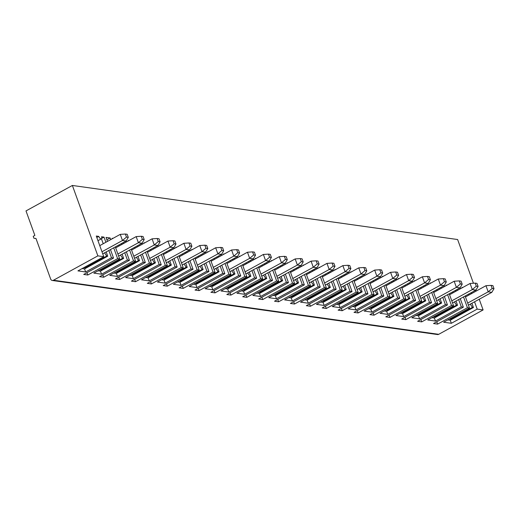 <?xml version="1.0" encoding="UTF-8"?>
<svg xmlns="http://www.w3.org/2000/svg" width="520" height="520" viewBox="0 0 520 520"><rect width="100%" height="100%" fill="white"/><g stroke="black" fill="none" stroke-linecap="round" stroke-linejoin="round"><path stroke-width="0.78" d="M86.963 272.656L87.815 275.008L83.72 274.437L113.535 258.07L110.468 249.594M160.673 245.069L159.887 244.959L160.056 245.408M163.026 253.624L167.369 265.623L141.531 279.812L149.253 280.891L175.091 266.708L177.138 266.994L174.07 258.518M100.939 269.211L101.075 270.094L99.691 269.9M118.632 256.061L120.465 255.054L122.623 258.264L101.075 270.094M120.484 255.06L142.019 243.237L138.385 242.723L136.169 236.6L115.661 247.858M142.019 243.237L144.196 239.577L142.376 239.323L138.385 242.723L117.877 253.981M122.623 258.264L123.637 258.408L122.103 254.169M119.126 245.953L118.788 245.024M123.637 258.408L100.445 271.135L98.046 270.797M115.323 246.928L119.672 258.928L93.834 273.117L101.556 274.196L127.394 260.013L124.748 252.714M100.445 271.135L101.556 274.196M144.196 239.577L143.084 236.516L141.271 236.262L142.376 239.323M112.97 238.375L112.19 238.264L112.353 238.713M136.169 236.6L141.271 236.262M110.734 239.603L110.142 237.978L106.054 237.406L107.497 241.384M110.142 237.978L106.906 239.753M87.815 275.008L117.624 258.642L113.705 247.819M102.862 274.892L103.714 277.238L99.626 276.666L129.435 260.299L126.367 251.823M123.396 243.614L123.058 242.684M121.44 243.568L121.778 244.504M101.686 238.394L104.013 237.12L101.51 236.769A2.548 1.163 61.2 0 1 101.38 238.81A2.548 1.163 61.2 0 1 98.787 236.386L96.291 236.035L103.766 256.698L77.928 270.881L85.657 271.967L84.546 268.905L82.147 268.567M101.978 251.752L122.48 240.494L120.263 234.37L99.762 245.629M85.04 266.981L85.176 267.858L106.724 256.029L104.566 252.824L126.12 241L128.297 237.347L127.185 234.286L125.372 234.026L126.477 237.088L122.48 240.494L126.12 241M128.297 237.347L126.477 237.088M120.263 234.37L125.372 234.026M102.733 253.832L104.566 252.824M85.176 267.858L83.791 267.663M106.724 256.029L107.731 256.172L84.546 268.905M97.753 240.084A2.548 1.163 61.2 0 0 98.728 240.266L101.38 238.81M107.731 256.172L106.197 251.94M103.227 243.724L101.433 238.771M98.787 236.386L96.811 237.471M104.013 237.12L105.878 242.268M108.849 250.484L111.495 257.777L85.657 271.967M26 210.919L34.866 235.411L33.209 236.321L33.904 238.232L35.971 238.472L50.655 279.032A2.548 2.145 -82 0 0 52.293 280.469A2.548 2.145 -82 0 0 53.475 280.235L97.864 255.866L72.377 185.458L26 210.919M128.869 240.604L128.089 240.494L128.251 240.948M131.228 249.158L135.571 261.157L109.733 275.346L117.455 276.432L143.292 262.243L140.654 254.943M103.714 277.238L133.523 260.871L129.603 250.049M126.633 241.833L126.249 240.78M133.776 256.211L154.284 244.959L152.067 238.836L131.56 250.088M116.838 271.44L116.974 272.324L138.522 260.494L136.363 257.289L157.917 245.466L160.095 241.806L158.99 238.745L157.17 238.492L158.275 241.553L154.284 244.959L157.917 245.466M160.095 241.806L158.275 241.553M152.067 238.836L157.17 238.492M134.531 258.291L136.363 257.289M138.522 260.494L139.535 260.637L116.344 273.37L113.945 273.033M116.344 273.37L117.455 276.432M116.974 272.324L115.59 272.129M139.535 260.637L138.001 256.399M135.031 248.19L134.693 247.254M137.339 245.804L137.677 246.733M118.762 277.121L119.613 279.474L115.525 278.902L145.34 262.529L142.272 254.059M139.295 245.843L138.957 244.914M144.774 242.84L143.988 242.73L144.151 243.178M147.127 251.394L151.47 263.393L125.632 277.576L133.354 278.661L159.191 264.478L156.553 257.179M119.613 279.474L149.428 263.107L145.509 252.278M142.532 244.069L142.149 243.009M149.682 258.447L170.183 247.189L167.967 241.066L147.466 252.323M132.743 273.676L132.88 274.553L154.421 262.73L152.263 259.519L173.817 247.696L175.994 244.042L174.889 240.981L173.069 240.728L174.181 243.789L170.183 247.189L173.817 247.696M175.994 244.042L174.181 243.789M167.967 241.066L173.069 240.728M150.43 260.526L152.263 259.519M154.421 262.73L155.435 262.867L132.249 275.6L129.844 275.262M132.249 275.6L133.354 278.661M132.88 274.553L131.488 274.358M155.435 262.867L153.901 258.635M150.93 250.419L150.592 249.489M153.244 248.034L153.576 248.963M134.66 279.351L135.512 281.704L131.423 281.132L161.239 264.764L158.171 256.288M155.194 248.079L154.863 247.143M462.774 287.476L461.994 287.365L462.156 287.814M465.134 296.03L469.476 308.029L443.638 322.212L451.36 323.297L450.249 320.236L447.85 319.897M436.768 321.757L437.619 324.11L433.531 323.538L463.34 307.171L460.272 298.695M463.515 296.913L467.428 307.743L437.619 324.11M460.154 287.644L460.538 288.704M467.682 303.082L488.189 291.824L485.973 285.701L465.465 296.959M450.743 318.312L450.879 319.195L472.426 307.365L470.269 304.155L491.822 292.338L494 288.678L492.895 285.617L491.075 285.363L492.18 288.425L488.189 291.824L491.822 292.338M494 288.678L492.18 288.425M485.973 285.701L491.075 285.363M468.435 305.162L470.269 304.155M450.879 319.195L449.495 319M472.426 307.365L473.441 307.508L450.249 320.236M473.441 307.508L471.906 303.271M468.936 295.055L468.598 294.125M471.244 292.669L471.582 293.605M474.559 301.815L477.197 309.114L451.36 323.297M52.293 280.469L437.528 334.542A2.548 2.145 98 0 0 438.718 334.315L483.106 309.94L479.232 299.247M476.262 291.038L475.924 290.101L478.101 286.449L476.99 283.387L475.176 283.127L476.281 286.189L472.29 289.594L470.074 283.471L449.566 294.73M473.441 283.244L457.62 239.531L72.377 185.458M176.572 247.299L175.792 247.195L175.955 247.644M178.925 255.853L183.268 267.858L157.43 282.042L165.152 283.127L190.996 268.938L188.35 261.644M150.56 281.587L151.411 283.94L181.227 267.566L177.307 256.744M174.337 248.528L173.953 247.475M181.48 262.906L201.981 251.654L199.764 245.531L179.264 256.789M164.541 278.142L164.678 279.019L186.225 267.189L184.067 263.985L205.621 252.161L207.799 248.502L206.687 245.447L204.874 245.186L205.978 248.248L201.981 251.654L205.621 252.161M207.799 248.502L205.978 248.248M199.764 245.531L204.874 245.186M182.234 264.986L184.067 263.985M186.225 267.189L187.233 267.332L164.047 280.065L161.649 279.728M164.047 280.065L165.152 283.127M164.678 279.019L163.287 278.824M187.233 267.332L185.698 263.094M182.728 254.885L182.39 253.955M185.042 252.499L185.38 253.429M166.465 283.816L167.31 286.169L163.222 285.597L193.037 269.224L189.969 260.754M186.999 252.538L186.661 251.608M192.472 249.535L191.692 249.425L191.854 249.873M194.825 258.089L199.173 270.088L173.336 284.271L181.058 285.356L206.895 271.173L204.25 263.874M167.31 286.169L197.125 269.802L193.206 258.973M190.236 250.764L189.852 249.704M197.379 265.142L217.886 253.883L215.67 247.761L195.162 259.019M180.44 280.371L180.577 281.255L202.124 269.425L199.966 266.214L221.52 254.391L223.697 250.738L222.586 247.676L220.772 247.422L221.878 250.484L217.886 253.883L221.52 254.391M223.697 250.738L221.878 250.484M215.67 247.761L220.772 247.422M198.133 267.221L199.966 266.214M202.124 269.425L203.138 269.568L179.946 282.295L177.547 281.957M179.946 282.295L181.058 285.356M180.577 281.255L179.192 281.06M203.138 269.568L201.604 265.33M198.627 257.114L198.289 256.185M200.941 254.728L201.279 255.658M182.364 286.052L183.216 288.399L179.127 287.827L208.936 271.459L205.868 262.983M202.897 254.774L202.56 253.838M208.37 251.764L207.591 251.654L207.753 252.103M210.724 260.319L215.072 272.317L189.234 286.507L196.957 287.586L222.794 273.403L220.155 266.103M183.216 288.399L213.025 272.031L209.105 261.209M206.135 252.993L205.751 251.933M213.278 267.371L233.786 256.113L231.569 249.99L211.061 261.248M196.339 282.601L196.475 283.485L218.023 271.655L215.865 268.444L237.419 256.627L239.597 252.967L238.485 249.906L236.672 249.652L237.776 252.714L233.786 256.113L237.419 256.627M239.597 252.967L237.776 252.714M231.569 249.99L236.672 249.652M214.032 269.451L215.865 268.444M218.023 271.655L219.037 271.798L195.845 284.525L193.447 284.193M195.845 284.525L196.957 287.586M196.475 283.485L195.091 283.289M219.037 271.798L217.503 267.56M214.526 259.35L214.194 258.414M216.84 256.958L217.178 257.894M198.263 288.281L199.114 290.635L195.026 290.056L224.835 273.689L221.774 265.213M218.797 257.003L218.458 256.074M224.276 254L223.489 253.89L223.652 254.339M226.629 262.548L230.971 274.553L205.133 288.736L212.856 289.822L238.693 275.632L236.054 268.339M199.114 290.635L228.93 274.261L225.011 263.439M222.034 255.229L221.65 254.169M229.183 269.607L249.685 258.349L247.468 252.226L226.967 263.484M212.238 284.837L212.375 285.714L233.922 273.884L231.764 270.68L253.318 258.856L255.495 255.203L254.391 252.142L252.571 251.882L253.682 254.943L249.685 258.349L253.318 258.856M255.495 255.203L253.682 254.943M247.468 252.226L252.571 251.882M229.931 271.687L231.764 270.68M233.922 273.884L234.936 274.027L211.75 286.761L209.346 286.423M211.75 286.761L212.856 289.822M212.375 285.714L210.99 285.519M234.936 274.027L233.402 269.789M230.431 261.579L230.094 260.65M232.739 259.194L233.077 260.124M214.162 290.511L215.014 292.864L210.925 292.292L240.74 275.925L237.672 267.449M234.696 259.233L234.364 258.303M240.175 256.23L239.389 256.12L239.551 256.568M242.528 264.784L246.87 276.783L221.033 290.966L228.755 292.052L254.592 277.869L251.953 270.569M215.014 292.864L244.829 276.497L240.91 265.668M237.933 257.459L237.556 256.399M245.083 271.837L265.584 260.579L263.367 254.456L242.866 265.714M228.144 287.066L228.28 287.95L249.821 276.12L247.663 272.909L269.217 261.092L271.394 257.433L270.289 254.371L268.469 254.118L269.581 257.179L265.584 260.579L269.217 261.092M271.394 257.433L269.581 257.179M263.367 254.456L268.469 254.118M245.837 273.917L247.663 272.909M249.821 276.12L250.835 276.263L227.65 288.99L225.251 288.652M227.65 288.99L228.755 292.052M228.28 287.95L226.889 287.755M250.835 276.263L249.301 272.025M246.331 263.809L245.993 262.88M248.644 261.423L248.983 262.353M230.061 292.747L230.912 295.094L226.824 294.522L256.639 278.155L253.572 269.678M250.601 261.469L250.263 260.533M256.074 258.459L255.294 258.349L255.457 258.804M258.427 267.014L262.769 279.012L236.931 293.202L244.654 294.288L270.498 280.098L267.852 272.798M230.912 295.094L260.728 278.726L256.808 267.904M253.838 259.688L253.455 258.635M260.981 274.066L281.483 262.808L279.266 256.685L258.765 267.943M244.042 289.296L244.179 290.18L265.726 278.35L263.569 275.139L285.116 263.322L287.3 259.662L286.189 256.601L284.369 256.347L285.48 259.409L281.483 262.808L285.116 263.322M287.3 259.662L285.48 259.409M279.266 256.685L284.369 256.347M261.736 276.146L263.569 275.139M265.726 278.35L266.734 278.493L243.549 291.226L241.15 290.888M243.549 291.226L244.654 294.288M244.179 290.18L242.788 289.985M266.734 278.493L265.2 274.255M262.23 266.045L261.892 265.109M264.543 263.659L264.882 264.589M245.96 294.976L246.811 297.329L242.723 296.751L272.538 280.384L269.471 271.914M266.5 263.699L266.162 262.769M271.973 260.695L271.193 260.585L271.356 261.034M274.326 269.243L278.675 281.249L252.831 295.432L260.559 296.517L286.397 282.328L283.751 275.034M246.811 297.329L276.627 280.963L272.708 270.133M269.737 261.924L269.353 260.865M276.881 276.302L297.388 265.044L295.172 258.921L274.664 270.179M259.942 291.531L260.078 292.409L281.625 280.579L279.468 277.375L301.022 265.551L303.199 261.898L302.088 258.837L300.274 258.577L301.379 261.638L297.388 265.044L301.022 265.551M303.199 261.898L301.379 261.638M295.172 258.921L300.274 258.577M277.635 278.382L279.468 277.375M281.625 280.579L282.639 280.722L259.447 293.456L257.049 293.118M259.447 293.456L260.559 296.517M260.078 292.409L258.694 292.214M282.639 280.722L281.106 276.49M278.128 268.275L277.791 267.345M280.442 265.889L280.781 266.819M261.865 297.206L262.717 299.559L258.628 298.987L288.438 282.62L285.37 274.144M282.399 265.928L282.061 264.999M287.872 262.925L287.092 262.815L287.255 263.263M290.225 271.479L294.574 283.478L268.736 297.661L276.458 298.747L302.296 284.564L299.65 277.264M262.717 299.559L292.526 283.192L288.606 272.363M285.636 264.154L285.252 263.094M292.78 278.531L313.287 267.274L311.07 261.151L290.563 272.409M275.841 293.761L275.977 294.645L297.525 282.815L295.367 279.604L316.921 267.787L319.098 264.127L317.986 261.066L316.173 260.812L317.278 263.874L313.287 267.274L316.921 267.787M319.098 264.127L317.278 263.874M311.07 261.151L316.173 260.812M293.534 280.611L295.367 279.604M297.525 282.815L298.538 282.958L275.346 295.685L272.948 295.347M275.346 295.685L276.458 298.747M275.977 294.645L274.593 294.45M298.538 282.958L297.005 278.72M294.028 270.504L293.696 269.575M296.342 268.119L296.68 269.055M277.764 299.442L278.616 301.788L274.528 301.217L304.337 284.85L301.275 276.374M298.298 268.164L297.96 267.235M303.778 265.155L302.991 265.044L303.154 265.499M306.131 273.709L310.472 285.708L284.635 299.897L292.357 300.983L318.195 286.793L315.556 279.494M278.616 301.788L308.425 285.422L304.512 274.599M301.535 266.383L301.151 265.33M308.678 280.761L329.186 269.503L326.969 263.387L306.469 274.638M291.74 295.99L291.876 296.875L313.423 285.044L311.266 281.84L332.82 270.017L334.997 266.357L333.892 263.296L332.072 263.042L333.184 266.103L329.186 269.503L332.82 270.017M334.997 266.357L333.184 266.103M326.969 263.387L332.072 263.042M309.433 282.841L311.266 281.84M313.423 285.044L314.438 285.188L291.252 297.921L288.847 297.583M291.252 297.921L292.357 300.983M291.876 296.875L290.492 296.68M314.438 285.188L312.904 280.95M309.933 272.74L309.595 271.804M312.24 270.355L312.579 271.284M293.663 301.672L294.515 304.025L290.427 303.453L320.242 287.079L317.174 278.61M314.197 270.394L313.859 269.464M319.677 267.391L318.89 267.28L319.053 267.728M322.03 275.938L326.372 287.944L300.534 302.127L308.256 303.212L334.094 289.029L331.454 281.73M294.515 304.025L324.331 287.658L320.411 276.829M317.434 268.619L317.05 267.56M324.584 282.997L345.085 271.739L342.869 265.616L322.368 276.874M307.645 298.226L307.781 299.104L329.322 287.281L327.164 284.07L348.719 272.246L350.896 268.593L349.791 265.531L347.971 265.278L349.082 268.333L345.085 271.739L348.719 272.246M350.896 268.593L349.082 268.333M342.869 265.616L347.971 265.278M325.338 285.077L327.164 284.07M329.322 287.281L330.337 287.417L307.151 300.151L304.746 299.812M307.151 300.151L308.256 303.212M307.781 299.104L306.391 298.909M330.337 287.417L328.803 283.186M325.832 274.969L325.494 274.04M328.146 272.584L328.484 273.514M309.562 303.901L310.414 306.254L306.325 305.682L336.141 289.315L333.073 280.839M330.103 272.63L329.764 271.694M335.575 269.62L334.796 269.51L334.958 269.958M337.928 278.174L342.271 290.173L316.433 304.363L324.155 305.442L349.999 291.258L347.353 283.959M310.414 306.254L340.229 289.887L336.31 279.065M333.34 270.849L332.956 269.789M340.483 285.226L360.984 273.969L358.768 267.846L338.267 279.103M323.544 300.456L323.681 301.34L345.228 289.51L343.07 286.299L364.618 274.482L366.795 270.822L365.69 267.761L363.87 267.507L364.981 270.569L360.984 273.969L364.618 274.482M366.795 270.822L364.981 270.569M358.768 267.846L363.87 267.507M341.237 287.307L343.07 286.299M345.228 289.51L346.236 289.653L323.05 302.38L320.651 302.048M323.05 302.38L324.155 305.442M323.681 301.34L322.289 301.145M346.236 289.653L344.701 285.415M341.731 277.199L341.393 276.269M344.045 274.814L344.383 275.75M325.462 306.137L326.313 308.49L322.225 307.911L352.04 291.544L348.972 283.069M346.001 274.859L345.663 273.93M351.475 271.85L350.695 271.745L350.857 272.194M353.828 280.404L358.176 292.403L332.332 306.592L340.06 307.678L365.898 293.488L363.253 286.189M326.313 308.49L356.129 292.117L352.209 281.294M349.238 273.078L348.855 272.025M356.382 287.456L376.883 276.204L374.673 270.082L354.166 281.339M339.443 302.692L339.579 303.57L361.127 291.74L358.969 288.535L380.523 276.712L382.7 273.052L381.589 269.99L379.776 269.737L380.881 272.798L376.883 276.204L380.523 276.712M382.7 273.052L380.881 272.798M374.673 270.082L379.776 269.737M357.136 289.536L358.969 288.535M361.127 291.74L362.141 291.882L338.949 304.616L336.55 304.278M338.949 304.616L340.06 307.678M339.579 303.57L338.195 303.375M362.141 291.882L360.607 287.644M357.63 279.435L357.292 278.506M359.944 277.05L360.282 277.979M341.367 308.367L342.219 310.719L338.13 310.147L367.939 293.774L364.871 285.305M361.901 277.089L361.562 276.159M367.374 274.086L366.594 273.975L366.756 274.423M369.726 282.639L374.075 294.639L348.238 308.822L355.959 309.907L381.797 295.724L379.151 288.425M342.219 310.719L372.028 294.353L368.108 283.524M365.137 275.314L364.754 274.255M372.281 289.692L392.788 278.434L390.572 272.311L370.065 283.569M355.342 304.922L355.478 305.799L377.026 293.976L374.868 290.764L396.422 278.941L398.6 275.288L397.488 272.226L395.675 271.973L396.779 275.034L392.788 278.434L396.422 278.941M398.6 275.288L396.779 275.034M390.572 272.311L395.675 271.973M373.035 291.772L374.868 290.764M377.026 293.976L378.04 294.112L354.848 306.846L352.45 306.507M354.848 306.846L355.959 309.907M355.478 305.799L354.094 305.611M378.04 294.112L376.506 289.881M373.529 281.664L373.191 280.735M375.843 279.279L376.181 280.209M357.266 310.596L358.118 312.949L354.029 312.377L383.838 296.01L380.77 287.534M377.8 279.325L377.462 278.389M383.279 276.315L382.493 276.204L382.655 276.653M385.632 284.869L389.974 296.868L364.137 311.058L371.859 312.137L397.696 297.954L395.057 290.654M358.118 312.949L387.926 296.582L384.013 285.76M381.037 277.543L380.653 276.484M388.18 291.922L408.688 280.663L406.471 274.541L385.964 285.798M371.241 307.151L371.378 308.035L392.925 296.205L390.767 292.994L412.321 281.177L414.499 277.517L413.394 274.456L411.574 274.203L412.678 277.264L408.688 280.663L412.321 281.177M414.499 277.517L412.678 277.264M406.471 274.541L411.574 274.203M388.934 294.002L390.767 292.994M392.925 296.205L393.939 296.348L370.747 309.075L368.349 308.744M370.747 309.075L371.859 312.137M371.378 308.035L369.993 307.84M393.939 296.348L392.405 292.11M389.435 283.901L389.097 282.964M391.742 281.508L392.08 282.445M373.165 312.832L374.017 315.185L369.928 314.606L399.744 298.24L396.675 289.764M393.699 281.554L393.361 280.625M399.178 278.544L398.392 278.44L398.554 278.889M401.531 287.099L405.873 299.104L380.036 313.287L387.757 314.373L413.595 300.183L410.956 292.89M374.017 315.185L403.832 298.812L399.913 287.989M396.935 279.78L396.552 278.72M404.085 294.158L424.587 282.9L422.37 276.776L401.869 288.034M387.147 309.387L387.283 310.264L408.824 298.435L406.666 295.23L428.22 283.406L430.397 279.753L429.293 276.692L427.473 276.432L428.584 279.494L424.587 282.9L428.22 283.406M430.397 279.753L428.584 279.494M422.37 276.776L427.473 276.432M404.833 296.238L406.666 295.23M408.824 298.435L409.838 298.578L386.653 311.311L384.248 310.973M386.653 311.311L387.757 314.373M387.283 310.264L385.892 310.07M409.838 298.578L408.304 294.339M405.334 286.13L404.996 285.2M407.647 283.745L407.979 284.674M389.064 315.062L389.916 317.414L385.827 316.843L415.643 300.469L412.575 292M409.598 283.784L409.266 282.854M415.077 280.781L414.297 280.67L414.459 281.119M417.43 289.334L421.772 301.334L395.935 315.517L403.656 316.602L429.494 302.419L426.855 295.12M389.916 317.414L419.731 301.048L415.812 290.219M412.841 282.009L412.457 280.95M419.985 296.387L440.486 285.129L438.269 279.006L417.768 290.264M403.046 311.617L403.182 312.5L424.723 300.671L422.572 297.459L444.119 285.636L446.297 281.983L445.192 278.922L443.372 278.668L444.483 281.73L440.486 285.129L444.119 285.636M446.297 281.983L444.483 281.73M438.269 279.006L443.372 278.668M420.738 298.467L422.572 297.459M424.723 300.671L425.737 300.814L402.551 313.541L400.153 313.203M402.551 313.541L403.656 316.602M403.182 312.5L401.791 312.306M425.737 300.814L424.203 296.575M421.232 288.36L420.894 287.43M423.547 285.974L423.885 286.904M404.963 317.298L405.815 319.644L401.726 319.072L431.541 302.705L428.474 294.229M425.503 286.019L425.165 285.084M430.976 283.01L430.196 282.9L430.359 283.355M433.329 291.564L437.671 303.563L411.834 317.752L419.562 318.832L445.4 304.649L442.754 297.349M405.815 319.644L435.63 303.277L431.71 292.454M428.74 284.239L428.356 283.179M435.884 298.617L456.385 287.358L454.168 281.236L433.667 292.494M418.945 313.846L419.081 314.73L440.629 302.9L438.471 299.689L460.025 287.872L462.202 284.213L461.091 281.151L459.277 280.897L460.382 283.959L456.385 287.358L460.025 287.872M462.202 284.213L460.382 283.959M454.168 281.236L459.277 280.897M436.637 300.697L438.471 299.689M440.629 302.9L441.636 303.043L418.45 315.776L416.052 315.439M418.45 315.776L419.562 318.832M419.081 314.73L417.697 314.535M441.636 303.043L440.109 298.805M437.132 290.596L436.793 289.659M439.446 288.204L439.784 289.139M420.869 319.527L421.72 321.88L417.632 321.302L447.441 304.935L444.373 296.465M441.402 288.249L441.064 287.32M446.875 285.246L446.095 285.136L446.257 285.584M449.228 293.793L453.576 305.799L427.739 319.982L435.461 321.067L461.299 306.878L458.653 299.585M421.72 321.88L451.529 305.507L447.61 294.684M444.639 286.475L444.256 285.415M451.782 300.853L472.29 289.594L475.924 290.101L454.37 301.925L456.528 305.13L434.98 316.959L433.596 316.764M478.101 286.449L476.281 286.189M470.074 283.471L475.176 283.127M434.844 316.082L434.98 316.959M452.537 302.933L454.37 301.925M456.528 305.13L457.541 305.272L434.35 318.006L431.951 317.668M434.35 318.006L435.461 321.067M457.541 305.272L456.007 301.034M453.031 292.825L452.693 291.896M455.344 290.44L455.683 291.369M457.301 290.478L456.963 289.549M166.335 262.756L189.716 249.931L191.893 246.272L190.08 246.019L186.082 249.418L183.865 243.295L188.968 242.957L190.08 246.019M191.893 246.272L190.788 243.211L188.968 242.957M165.581 260.676L186.082 249.418L189.716 249.931M183.865 243.295L163.365 254.553M135.512 281.704L165.328 265.337L161.408 254.514M158.438 246.298L158.054 245.239M35.99 238.524L33.904 238.232M167.369 265.623L165.328 265.337M161.239 264.764L159.191 264.478M151.47 263.393L149.428 263.107M145.34 262.529L143.292 262.243M135.571 261.157L133.523 260.871M129.435 260.299L127.394 260.013M119.672 258.928L117.624 258.642M113.535 258.07L111.495 257.777M103.766 256.698L97.864 255.866M483.106 309.94L477.197 309.114M469.476 308.029L467.428 307.743M463.34 307.171L461.299 306.878M453.576 305.799L451.529 305.507M447.441 304.935L445.4 304.649M437.671 303.563L435.63 303.277M431.541 302.705L429.494 302.419M421.772 301.334L419.731 301.048M415.643 300.469L413.595 300.183M405.873 299.104L403.832 298.812M399.744 298.24L397.696 297.954M389.974 296.868L387.926 296.582M383.838 296.01L381.797 295.724M374.075 294.639L372.028 294.353M367.939 293.774L365.898 293.488M358.176 292.403L356.129 292.117M352.04 291.544L349.999 291.258M342.271 290.173L340.229 289.887M336.141 289.315L334.094 289.029M326.372 287.944L324.331 287.658M320.242 287.079L318.195 286.793M310.472 285.708L308.425 285.422M304.337 284.85L302.296 284.564M294.574 283.478L292.526 283.192M288.438 282.62L286.397 282.328M278.675 281.249L276.627 280.963M272.538 280.384L270.498 280.098M262.769 279.012L260.728 278.726M256.639 278.155L254.592 277.869M246.87 276.783L244.829 276.497M240.74 275.925L238.693 275.632M230.971 274.553L228.93 274.261M224.835 273.689L222.794 273.403M215.072 272.317L213.025 272.031M208.936 271.459L206.895 271.173M199.173 270.088L197.125 269.802M193.037 269.224L190.996 268.938M183.268 267.858L181.227 267.566M151.411 283.94L147.323 283.361L177.138 266.994M169.143 250.263L169.481 251.199M172.452 259.409L175.091 266.708M171.1 250.308L170.761 249.379M148.642 275.906L148.779 276.789L170.319 264.959L171.333 265.103L169.8 260.865M166.829 252.655L166.491 251.719M171.333 265.103L148.148 277.829L149.253 280.891M148.779 276.789L147.388 276.594M148.148 277.829L145.75 277.498M170.319 264.959L168.168 261.749M438.718 334.315L53.475 280.235"/></g></svg>
